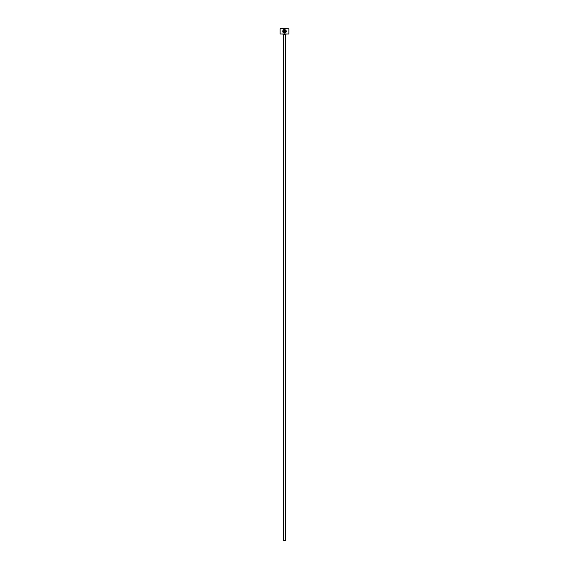 <?xml version="1.0" encoding="UTF-8"?>
<svg xmlns="http://www.w3.org/2000/svg" width="569" height="569" viewBox="0 0 569 569"><rect width="100%" height="100%" fill="white"/><g stroke="black" fill="none" stroke-linecap="round" stroke-linejoin="round"><path stroke-width="0.85" d="M284.536 32.767C286.243 32.113 286.427 31.167 285.09 29.929L285.09 32.028L284.72 32.028L284.72 29.46C286.918 30.797 286.854 32.02 284.536 33.13C282.814 32.725 282.338 31.722 283.113 30.129L283.376 30.392C282.793 31.658 283.177 32.447 284.536 32.767L283.07 31.146M285.233 32.995L285.802 32.632M285.809 32.625L286.378 31.366M283.988 31.48L283.618 31.48L283.988 31.48L283.988 29.929L283.369 29.865L284.351 29.46L284.351 31.48L283.803 32.028L283.618 31.48M288.888 34.012L280.112 34.012L288.888 34.012L288.888 28.742L280.403 28.45L288.888 28.742M285.595 540.55L283.405 540.55L283.405 34.745L285.595 34.745L285.595 540.55M282.964 34.304A0.441 0.441 0 0 1 283.405 34.745M286.036 34.304A0.441 0.441 0 0 0 285.595 34.745M280.112 34.012L280.112 28.742M283.632 30.129L283.988 29.929M284.351 29.46L283.369 29.865M283.248 31.48L283.803 32.028M285.83 30.584L285.979 31.572"/></g></svg>
